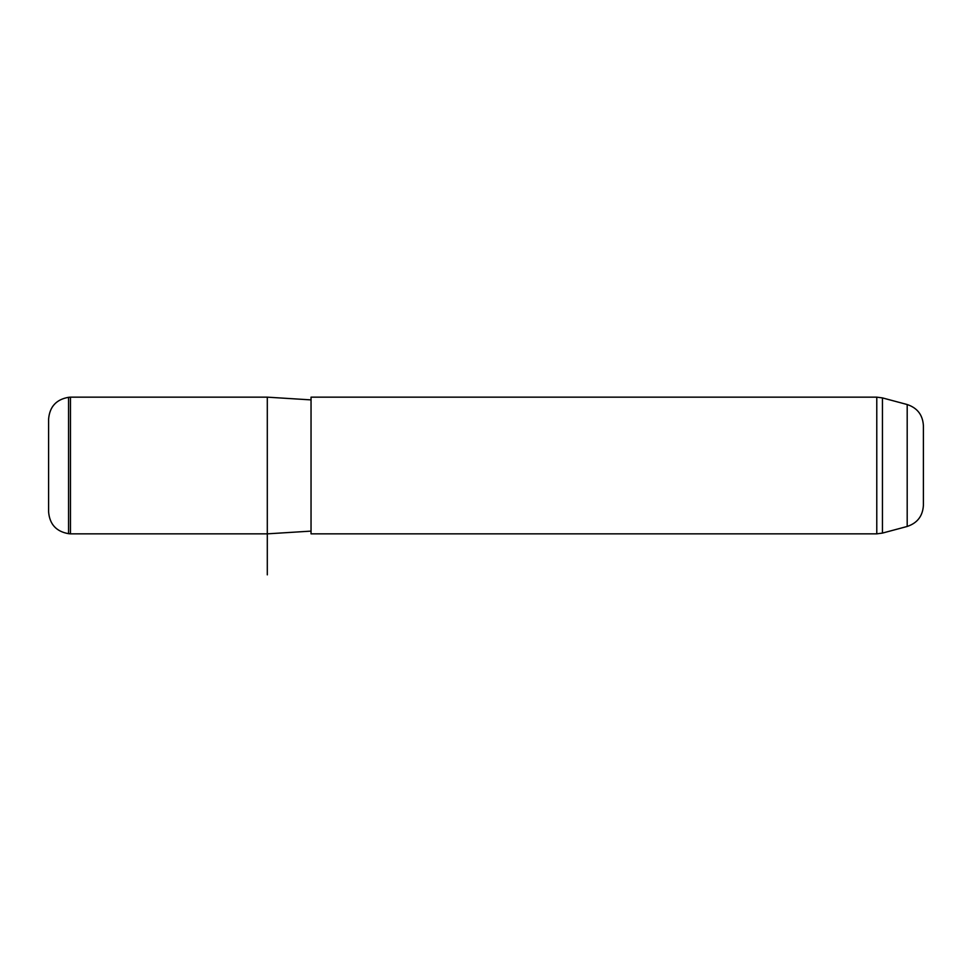 <?xml version="1.0" encoding="UTF-8"?>
<svg xmlns="http://www.w3.org/2000/svg" width="972" height="972" viewBox="0 0 972 972"><rect width="100%" height="100%" fill="white"/><g stroke="black" fill="none" stroke-linecap="round" stroke-linejoin="round"><path stroke-width="1.46" d="M311.04 531.113L267.3 533.847L70.47 533.847L70.47 397.159L267.3 397.159L267.3 574.853M311.04 432.734L311.04 397.159L876.78 397.159L876.78 533.847L311.04 533.847L311.04 432.734M907.192 404.534L907.192 526.46C917.349 523.07 922.756 516.035 923.4 505.343L923.4 425.651C922.756 414.959 917.349 407.924 907.192 404.534L882.442 397.9L876.78 397.159M68.562 533.677C56.303 531.55 49.645 524.297 48.6 511.892L48.6 419.102C49.645 406.697 56.303 399.443 68.562 397.317L68.562 533.677L70.47 533.847M907.192 526.46L882.442 533.093L882.442 397.9M311.04 399.893L267.3 397.159M68.562 397.317L70.47 397.147M882.442 533.093L876.78 533.847"/></g></svg>
